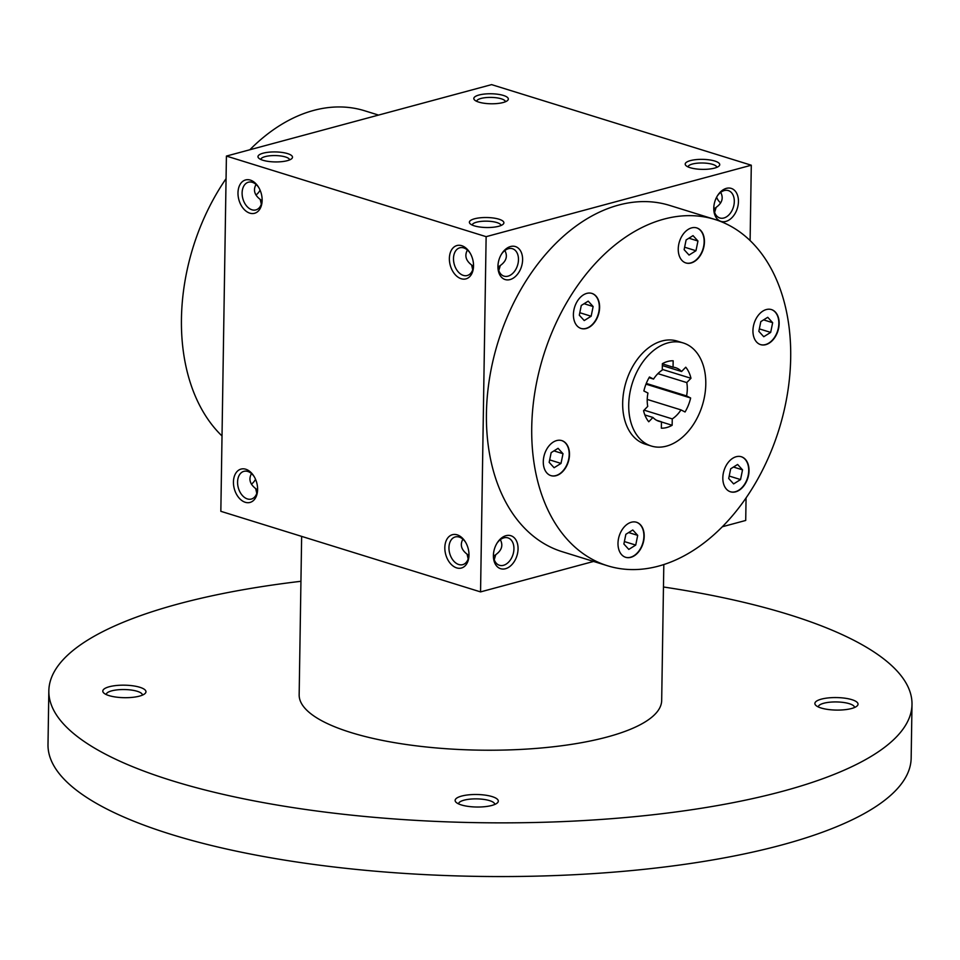 <?xml version="1.0" encoding="UTF-8"?>
<svg xmlns="http://www.w3.org/2000/svg" width="960" height="960" viewBox="0 0 960 960"><rect width="100%" height="100%" fill="white"/><g stroke="black" fill="none" stroke-linecap="round" stroke-linejoin="round"><path stroke-width="1.44" d="M378.54 115.08L364.644 110.772A181.284 123.408 107.2 0 0 313.644 110.424A181.284 123.408 107.2 0 0 249.852 149.76M226.068 178.656A181.284 123.408 107.2 0 0 222.024 435.984M746.064 497.868L745.716 520.452L722.28 526.764M593.592 561.444L480.552 591.9L220.836 511.308L226.416 156.072L491.592 84.624L751.296 165.216L486.132 236.664L226.416 156.072M263.172 153.18A17.268 5.004 0.9 0 0 258.768 158.184A17.268 5.004 0.9 0 0 275.172 161.928A17.268 5.004 0.9 0 0 291.672 158.7A17.268 5.004 0.9 0 0 284.328 152.808A17.268 5.004 0.9 0 0 263.172 153.18M498.72 226.272A17.268 5.004 -179.1 0 1 470.16 223.776A17.268 5.004 -179.1 0 1 486.708 217.524A17.268 5.004 -179.1 0 1 503.064 224.292A17.268 5.004 -179.1 0 1 498.72 226.272M479.004 95.016A17.268 5.004 0.9 0 0 474.6 100.02A17.268 5.004 0.9 0 0 491.004 103.776A17.268 5.004 0.9 0 0 507.504 100.536A17.268 5.004 0.9 0 0 500.16 94.644A17.268 5.004 0.9 0 0 479.004 95.016M714.552 168.108A17.268 5.004 -179.1 0 1 685.992 165.624A17.268 5.004 -179.1 0 1 702.552 159.36A17.268 5.004 -179.1 0 1 718.896 166.14A17.268 5.004 -179.1 0 1 714.552 168.108M249.804 213.144A17.268 11.616 -105.1 0 0 262.128 200.808A17.268 11.616 -105.1 0 0 258.396 186.936A17.268 11.616 -105.1 0 0 238.896 187.152A17.268 11.616 -105.1 0 0 249.804 213.144M461.712 245.688A17.268 11.616 74.9 0 1 469.776 252.528A17.268 11.616 74.9 0 1 473.52 266.4A17.268 11.616 74.9 0 1 460.98 278.664A17.268 11.616 74.9 0 1 449.376 258.324A17.268 11.616 74.9 0 1 461.712 245.688M245.256 502.284A17.268 11.616 -105.1 0 0 257.592 489.948A17.268 11.616 -105.1 0 0 253.848 476.076A17.268 11.616 -105.1 0 0 234.348 476.304A17.268 11.616 -105.1 0 0 245.256 502.284M457.164 534.84A17.268 11.616 74.9 0 1 465.24 541.68A17.268 11.616 74.9 0 1 468.972 555.54A17.268 11.616 74.9 0 1 456.432 567.816A17.268 11.616 74.9 0 1 444.828 547.464A17.268 11.616 74.9 0 1 457.164 534.84M480.552 591.9L486.132 236.664M725.844 221.424A17.268 11.748 -72.8 0 1 713.784 207.756A17.268 11.748 -72.8 0 1 717.564 195.576A17.268 11.748 -72.8 0 1 737.604 195.504A17.268 11.748 -72.8 0 1 725.844 221.424M505.476 568.728A17.268 11.748 -72.8 0 1 493.416 555.06A17.268 11.748 -72.8 0 1 497.196 542.88A17.268 11.748 -72.8 0 1 517.224 542.808A17.268 11.748 -72.8 0 1 505.476 568.728M510.012 279.588A17.268 11.748 -72.8 0 1 497.952 265.92A17.268 11.748 -72.8 0 1 501.732 253.74A17.268 11.748 -72.8 0 1 521.772 253.668A17.268 11.748 -72.8 0 1 510.012 279.588M607.488 565.752L562.2 551.7A181.284 123.408 -72.8 0 1 489.636 377.7A181.284 123.408 -72.8 0 1 618.648 205.068A181.284 123.408 -72.8 0 1 669.648 205.416L714.948 219.468A181.284 123.408 107.2 0 0 663.948 219.12A181.284 123.408 107.2 0 0 534.936 391.752A181.284 123.408 107.2 0 0 607.488 565.752A181.284 123.408 107.2 0 0 779.076 429.18A181.284 123.408 107.2 0 0 714.948 219.468M750.108 240.54L751.296 165.216M717.936 199.872A17.268 11.616 74.9 0 1 716.604 197.244M255.528 479.28A17.268 11.748 -72.8 0 1 254.88 480.444M260.076 190.14A17.268 11.748 -72.8 0 1 259.416 191.304M720.636 202.944A14.34 9.648 74.9 0 1 717.612 199.368A14.34 9.648 74.9 0 1 716.52 197.4M468.18 558.936L467.076 554.172L468.912 555.672M495.756 554.772L493.5 556.092M500.328 539.664C503.304 545.34 501.78 550.332 495.768 554.664L494.244 559.68M289.548 159.936A14.34 4.152 0.9 0 0 280.776 155.976A14.34 4.152 0.9 0 0 265.164 156.612A14.34 4.152 0.9 0 0 260.856 159.48M472.716 269.796L471.624 265.02L473.46 266.532M500.304 265.632L498.048 266.94M504.864 250.524C507.84 256.188 506.316 261.192 500.304 265.524L498.78 270.54M472.248 225.084A14.34 4.152 -179.1 0 1 486.66 221.16A14.34 4.152 -179.1 0 1 500.94 225.528M505.38 101.772A14.34 4.152 0.9 0 0 496.608 97.812A14.34 4.152 0.9 0 0 480.996 98.448A14.34 4.152 0.9 0 0 476.688 101.328M688.08 166.92A14.34 4.152 -179.1 0 1 702.492 162.996A14.34 4.152 -179.1 0 1 716.772 167.376M258.744 187.512A14.34 9.648 -105.1 0 0 248.412 182.208A14.34 9.648 -105.1 0 0 242.268 195.744A14.34 9.648 -105.1 0 0 251.928 209.784A14.34 9.648 -105.1 0 0 255.876 209.904A14.34 9.648 -105.1 0 0 262.14 200.136M256.044 184.44C253.02 189.96 254.424 194.952 260.232 199.428L261.336 204.204M473.532 265.728A14.34 9.648 74.9 0 1 467.268 275.508A14.34 9.648 74.9 0 1 454.212 264.168A14.34 9.648 74.9 0 1 459.804 247.8A14.34 9.648 74.9 0 1 463.752 247.92A14.34 9.648 74.9 0 1 470.124 253.104M471.624 265.02C465.816 260.544 464.412 255.552 467.424 250.032M254.196 476.652A14.34 9.648 -105.1 0 0 243.876 471.348A14.34 9.648 -105.1 0 0 237.732 484.896A14.34 9.648 -105.1 0 0 247.392 498.924A14.34 9.648 -105.1 0 0 251.34 499.056A14.34 9.648 -105.1 0 0 257.604 489.276M251.496 473.58C248.484 479.1 249.876 484.104 255.684 488.58L256.788 493.344M468.984 554.88A14.34 9.648 74.9 0 1 462.72 564.648A14.34 9.648 74.9 0 1 449.676 553.308A14.34 9.648 74.9 0 1 455.256 536.94A14.34 9.648 74.9 0 1 459.204 537.072A14.34 9.648 74.9 0 1 465.588 542.244M467.076 554.172C461.268 549.696 459.876 544.692 462.888 539.184M649.056 377.688L653.544 379.08L649.464 376.992A34.536 23.508 -72.8 0 0 643.872 390.972L647.952 393.048A28.056 19.104 107.2 0 0 647.736 406.392L643.56 410.688A34.536 23.508 -72.8 0 0 648.756 421.764L652.944 417.456A28.056 19.104 107.2 0 0 658.944 421.284A28.056 19.104 107.2 0 0 661.452 421.8L661.356 428.184A34.536 23.508 -72.8 0 0 672.144 425.28L672.252 418.896A28.056 19.104 107.2 0 0 680.976 409.896L685.056 411.984A34.536 23.508 -72.8 0 0 690.648 398.004L686.568 395.928A28.056 19.104 107.2 0 0 686.772 382.584L690.96 378.276L662.28 369.384M644.856 414.948L652.944 417.456M662.364 363.852L673.056 367.176L673.164 360.792A34.536 23.508 -72.8 0 0 662.364 363.696L662.268 370.08A28.056 19.104 107.2 0 0 653.544 379.08M690.96 378.276A34.536 23.508 -72.8 0 0 685.752 367.212L681.576 371.52A28.056 19.104 107.2 0 0 675.576 367.692A28.056 19.104 107.2 0 0 673.056 367.176M662.34 365.556L681.576 371.52M657.9 373.632L686.772 382.584M646.272 383.424L686.568 395.928M690.648 398.004L645.984 384.144M647.232 399.432L680.976 409.896M644.088 410.148L672.252 418.896M672.144 425.28L661.452 421.956M656.58 420.288L661.452 421.8M668.064 342.852A53.952 36.732 107.2 0 0 629.676 394.236A53.952 36.732 107.2 0 0 651.264 446.016A53.952 36.732 107.2 0 0 702.336 405.372A53.952 36.732 107.2 0 0 683.244 342.96A53.952 36.732 107.2 0 0 668.064 342.852M683.244 342.96L677.208 341.088A53.952 36.732 107.2 0 0 662.028 340.98A53.952 36.732 107.2 0 0 623.628 392.352A53.952 36.732 107.2 0 0 645.228 444.144L651.264 446.016M619.884 534.06A18.348 12.492 107.2 0 0 625.656 557.304A18.348 12.492 107.2 0 0 643.02 543.48A18.348 12.492 107.2 0 0 636.528 522.264A18.348 12.492 107.2 0 0 619.884 534.06M724.44 486.108A18.348 12.492 107.2 0 0 730.488 491.796A18.348 12.492 107.2 0 0 747.852 477.984A18.348 12.492 107.2 0 0 741.36 456.756A18.348 12.492 107.2 0 0 726.312 465.252A18.348 12.492 107.2 0 0 724.44 486.108M765.768 344.664A18.348 12.492 107.2 0 0 778.824 327.192A18.348 12.492 107.2 0 0 771.48 309.588A18.348 12.492 107.2 0 0 754.116 323.4A18.348 12.492 107.2 0 0 760.608 344.628A18.348 12.492 107.2 0 0 765.768 344.664M702.552 251.16A18.348 12.492 107.2 0 0 696.78 227.916A18.348 12.492 107.2 0 0 679.416 241.74A18.348 12.492 107.2 0 0 685.908 262.956A18.348 12.492 107.2 0 0 702.552 251.16M597.996 299.112A18.348 12.492 107.2 0 0 591.948 293.424A18.348 12.492 107.2 0 0 574.584 307.248A18.348 12.492 107.2 0 0 581.076 328.464A18.348 12.492 107.2 0 0 596.124 319.98A18.348 12.492 107.2 0 0 597.996 299.112M556.668 440.568A18.348 12.492 107.2 0 0 543.612 458.028A18.348 12.492 107.2 0 0 550.956 475.644A18.348 12.492 107.2 0 0 568.32 461.82A18.348 12.492 107.2 0 0 561.828 440.604A18.348 12.492 107.2 0 0 556.668 440.568M550.8 475.596A18.348 12.492 107.2 0 0 568.02 461.724A18.348 12.492 107.2 0 0 561.672 440.556M554.1 467.736L549.168 462.348L551.16 452.64L558.072 448.32L563.004 453.708L561.012 463.416L554.1 467.736M628.8 549.408L623.88 544.008L625.86 534.3L632.784 529.98L637.704 535.368L635.724 545.076L628.8 549.408M628.656 532.56L637.704 535.368M624.372 541.56L635.724 545.076M740.544 479.568L733.632 483.9L728.7 478.512L730.692 468.792L737.604 464.472L742.536 469.86L740.544 479.568L729.204 476.052M733.476 467.052L742.536 469.86M772.656 322.692L770.676 332.4L763.752 336.72L758.832 331.332L760.812 321.624L767.736 317.304L772.656 322.692L763.608 319.884M759.324 328.884L770.676 332.4M693.024 235.632L697.956 241.02L695.964 250.74L689.052 255.06L684.12 249.672L686.112 239.952L693.024 235.632M688.896 238.212L697.956 241.02M684.624 247.212L695.964 250.74M581.28 305.46L588.204 301.14L593.136 306.528L591.144 316.236L584.22 320.568L579.3 315.18L581.28 305.46M584.076 303.72L593.136 306.528M579.804 312.72L591.144 316.236M553.944 450.888L563.004 453.708M549.672 459.888L561.012 463.416M717.264 196.08A14.34 9.768 -72.8 0 1 728.316 190.572A14.34 9.768 -72.8 0 1 734.052 204.336A14.34 9.768 -72.8 0 1 723.852 218.004A14.34 9.768 -72.8 0 1 719.808 217.968A14.34 9.768 -72.8 0 1 713.82 207.168M255.564 479.352A14.34 9.768 -72.8 0 1 255.168 480A14.34 9.768 -72.8 0 1 251.436 484.164M260.1 190.212A14.34 9.768 -72.8 0 1 259.704 190.86A14.34 9.768 -72.8 0 1 255.972 195.024M496.884 543.384A14.34 9.768 -72.8 0 1 507.936 537.876A14.34 9.768 -72.8 0 1 513.684 551.64A14.34 9.768 -72.8 0 1 503.472 565.308A14.34 9.768 -72.8 0 1 499.44 565.272A14.34 9.768 -72.8 0 1 493.44 554.472M501.432 254.232A14.34 9.768 -72.8 0 1 512.484 248.724A14.34 9.768 -72.8 0 1 518.22 262.5A14.34 9.768 -72.8 0 1 508.02 276.156A14.34 9.768 -72.8 0 1 503.976 276.132A14.34 9.768 -72.8 0 1 497.988 265.332M720.696 192.36C723.672 198.036 722.16 203.04 716.136 207.36L714.612 212.376M713.88 208.788L716.136 207.468M257.532 490.08L255.684 488.58M262.068 200.94L260.232 199.428M625.512 557.256A18.348 12.492 107.2 0 0 642.72 543.396A18.348 12.492 107.2 0 0 636.384 522.216M730.332 491.748A18.348 12.492 107.2 0 0 747.54 477.888A18.348 12.492 107.2 0 0 741.204 456.708M760.452 344.58A18.348 12.492 107.2 0 0 765.468 344.568A18.348 12.492 107.2 0 0 778.5 327.216A18.348 12.492 107.2 0 0 771.336 309.54M685.752 262.908A18.348 12.492 107.2 0 0 702.252 251.064A18.348 12.492 107.2 0 0 696.624 227.88M580.932 328.416A18.348 12.492 107.2 0 0 595.872 319.788A18.348 12.492 107.2 0 0 597.696 299.016A18.348 12.492 107.2 0 0 591.804 293.376M663.816 564.516L661.68 700.476A181.284 52.524 -179.1 0 1 607.26 736.98A181.284 52.524 -179.1 0 1 409.8 744.996A181.284 52.524 -179.1 0 1 299.16 694.776L301.644 536.388M663.468 586.992A431.628 125.064 -179.1 0 1 912 704.412A431.628 125.064 -179.1 0 1 782.4 791.34A431.628 125.064 -179.1 0 1 312.288 810.408A431.628 125.064 -179.1 0 1 48.84 690.852A431.628 125.064 -179.1 0 1 300.936 581.292M491.82 805.452A21.576 6.252 -179.1 0 1 456.12 802.332A21.576 6.252 -179.1 0 1 476.82 794.508A21.576 6.252 -179.1 0 1 497.256 802.98A21.576 6.252 -179.1 0 1 491.82 805.452M851.556 708.516A21.576 6.252 -179.1 0 1 815.868 705.396A21.576 6.252 -179.1 0 1 836.556 697.572A21.576 6.252 -179.1 0 1 856.992 706.044A21.576 6.252 -179.1 0 1 851.556 708.516M139.488 696.12A21.576 6.252 -179.1 0 1 103.788 693A21.576 6.252 -179.1 0 1 124.488 685.176A21.576 6.252 -179.1 0 1 144.924 693.648A21.576 6.252 -179.1 0 1 139.488 696.12M912 704.412L911.16 758.112A431.628 125.064 -179.1 0 1 781.56 845.028A431.628 125.064 -179.1 0 1 311.436 864.108A431.628 125.064 -179.1 0 1 48 744.552L48.84 690.852M106.26 694.56A18.072 5.232 -179.1 0 1 106.26 694.5A18.072 5.232 -179.1 0 1 124.416 689.544A18.072 5.232 -179.1 0 1 142.404 695.064A18.072 5.232 -179.1 0 1 142.404 695.136M818.328 706.956A18.072 5.232 -179.1 0 1 818.328 706.896A18.072 5.232 -179.1 0 1 836.484 701.94A18.072 5.232 -179.1 0 1 854.484 707.46A18.072 5.232 -179.1 0 1 854.472 707.52M458.592 803.892A18.072 5.232 -179.1 0 1 458.592 803.832A18.072 5.232 -179.1 0 1 476.748 798.876A18.072 5.232 -179.1 0 1 494.736 804.396A18.072 5.232 -179.1 0 1 494.736 804.456"/></g></svg>

